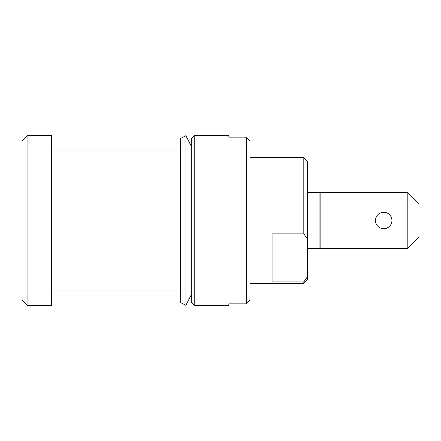 <?xml version="1.0" encoding="UTF-8"?>
<svg xmlns="http://www.w3.org/2000/svg" width="441" height="441" viewBox="0 0 441 441"><rect width="100%" height="100%" fill="white"/><g stroke="black" fill="none" stroke-linecap="round" stroke-linejoin="round"><path stroke-width="0.66" d="M307.327 276.926L303.805 281.926L272.08 281.926L272.08 233.846L303.805 233.846L303.805 157.641L307.327 161.163L307.327 279.837L303.805 283.359L249.992 283.359M303.805 233.846L307.327 238.846M303.805 281.926L303.805 283.359M303.805 157.641L249.992 157.641M180.667 290.999L51.426 290.999M180.667 150.001L51.426 150.001M51.426 135.315L51.426 305.685L27.926 305.685L27.926 135.315L51.426 135.315M27.926 135.315L22.05 141.192L22.05 299.808L27.926 305.685M407.583 192.684L407.203 192.695L407.203 248.305L407.583 248.316L418.95 236.949L418.95 204.051L407.583 192.684M407.203 192.695L320.839 192.695L319.08 193.053L319.08 247.947L320.839 248.305L407.203 248.305M320.839 192.695L320.839 248.305M391.928 220.5A8.225 8.225 0 0 1 383.703 228.725A8.225 8.225 0 0 1 375.478 220.5A8.225 8.225 0 0 1 383.703 212.275A8.225 8.225 0 0 1 391.928 220.5M180.667 138.364L180.667 302.636L185.904 305.31L185.904 135.69L180.667 138.364M191.245 294.842L185.904 305.31M191.245 146.158L185.904 135.69M228.84 305.685L228.84 303.843L228.84 305.685L194.768 305.685L191.245 302.157L191.245 138.843L194.768 135.315L228.84 135.315L228.84 137.157L228.84 135.315M249.992 300.233L246.464 303.843L246.464 137.157L249.992 140.767L249.992 300.233L246.464 303.843L228.84 303.843M249.992 140.767L246.464 137.157L228.84 137.157M194.768 305.685L194.768 135.315M307.327 192.304L407.197 192.304M307.327 248.696L407.197 248.696"/></g></svg>
